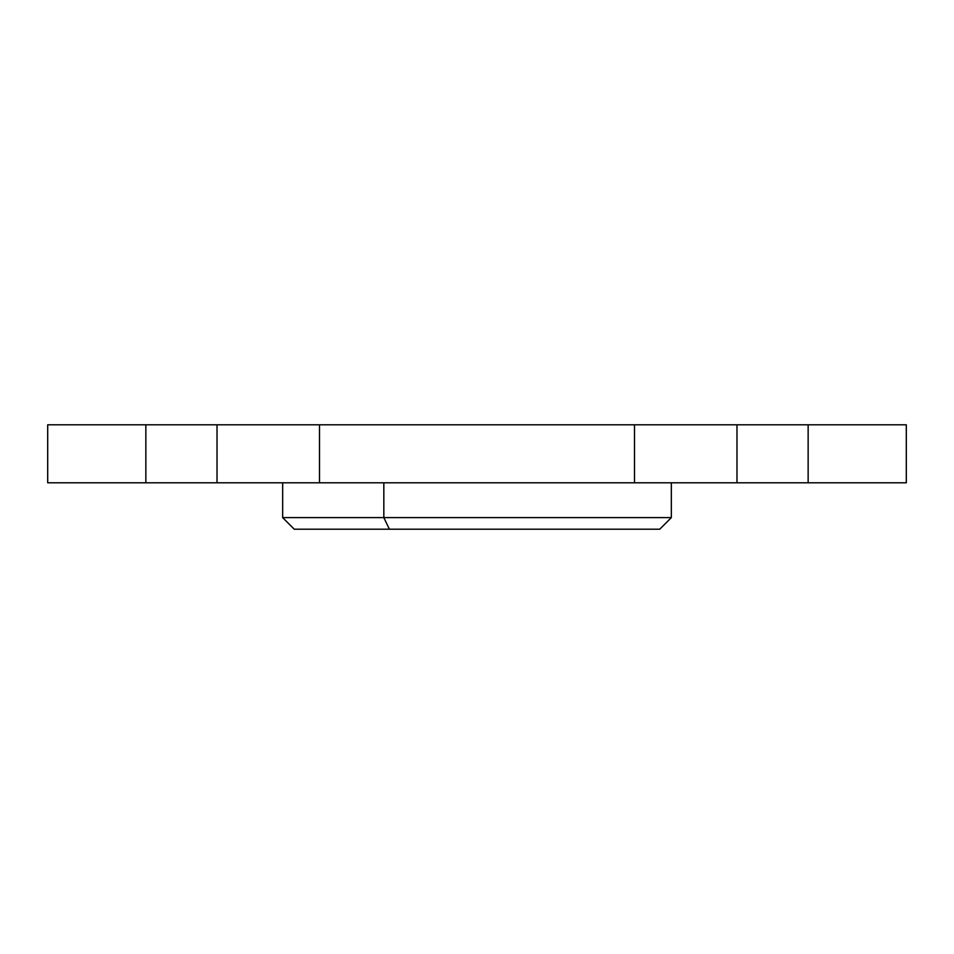 <?xml version="1.0" encoding="UTF-8"?>
<svg xmlns="http://www.w3.org/2000/svg" width="954" height="954" viewBox="0 0 954 954"><rect width="100%" height="100%" fill="white"/><g stroke="black" fill="none" stroke-linecap="round" stroke-linejoin="round"><path stroke-width="1.43" d="M48.511 482.796L905.489 482.796M201.866 482.796L47.7 482.796L47.7 424.792L145.855 424.792L48.511 424.792M594.581 482.796L517.605 482.796M436.395 482.796L383.83 482.796L383.83 517.605L389.387 529.208L651.045 529.208M905.489 424.792L145.855 424.792L145.855 482.796L145.855 424.792L217.023 424.792L217.023 482.796L217.023 424.792L634.493 424.792L634.493 482.796L319.507 482.796L319.507 424.792L319.507 482.796L217.023 482.796M754.352 424.792L736.977 424.792L736.977 482.796L634.493 482.796L634.493 424.792L808.145 424.792L808.145 482.796L736.977 482.796L736.977 424.792M594.581 424.792L575.739 424.792M282.658 482.796L282.658 517.605L671.342 517.605L282.658 517.605L294.261 529.208L389.387 529.208L383.83 517.605L383.83 482.796M671.342 482.796L671.342 517.605L659.739 529.208L389.387 529.208M906.3 482.796L808.145 482.796L808.145 424.792L906.3 424.792L906.3 482.796"/></g></svg>
